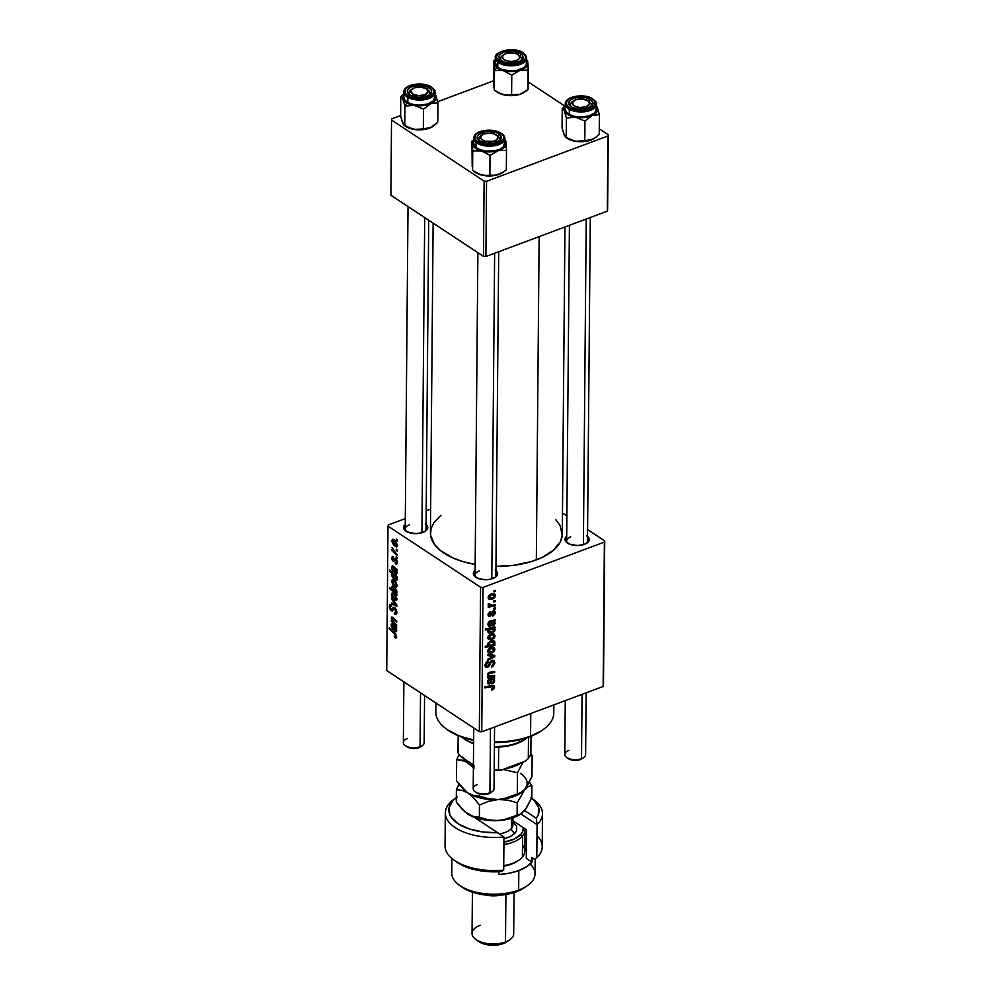 <?xml version="1.0" encoding="UTF-8"?>
<svg xmlns="http://www.w3.org/2000/svg" width="995" height="995" viewBox="0 0 995 995"><rect width="100%" height="100%" fill="white"/><g stroke="black" fill="none" stroke-linecap="round" stroke-linejoin="round"><path stroke-width="1.49" d="M409.306 524.9A10.41 5.186 0.5 0 0 406.445 531.467A10.41 5.186 -179.5 0 1 405.214 528.979A10.41 5.186 -179.5 0 1 409.306 524.9M426.071 524.539A12.139 6.057 -179.5 0 1 425.537 531.131A12.139 6.057 -179.5 0 1 422.999 532.424A12.139 6.057 -179.5 0 1 405.661 530.957A12.139 6.057 -179.5 0 1 405.251 524.353L403.597 526.678L404.729 530.148L409.53 532.748L416.395 533.606L422.999 532.424L426.134 530.671L427.75 527.263L425.288 523.955M570.757 536.79A10.41 5.186 0.5 0 0 567.909 543.357A10.41 5.186 -179.5 0 1 566.665 540.87A10.41 5.186 -179.5 0 1 570.757 536.79M587.523 536.429A12.139 6.057 -179.5 0 1 586.988 543.021A12.139 6.057 -179.5 0 1 584.451 544.315A12.139 6.057 -179.5 0 1 567.113 542.847A12.139 6.057 -179.5 0 1 566.702 536.243L565.048 538.569L566.18 542.039L570.981 544.638L577.846 545.496L584.451 544.315L588.58 541.491L588.829 537.984L586.739 535.845M479.167 571.006A10.41 5.186 0.5 0 0 476.306 577.56A10.41 5.186 -179.5 0 1 475.063 575.073A10.41 5.186 -179.5 0 1 479.167 571.006M495.92 570.632A12.139 6.057 -179.5 0 1 495.398 577.224A12.139 6.057 -179.5 0 1 492.861 578.518A12.139 6.057 -179.5 0 1 475.523 577.05A12.139 6.057 -179.5 0 1 475.112 570.458L473.458 572.772L474.578 576.254L479.391 578.854L486.244 579.712L490.833 579.14L495.995 576.777L497.612 573.369L495.149 570.06M555.571 519.452L560.085 525.509L562.237 535.111L560.521 541.479L553.357 550.384L541.28 557.847L531.007 561.678L513.233 565.371L495.958 566.354A65.931 32.847 0.5 0 0 536.342 559.886L539.153 236.611L536.342 559.886A65.931 32.847 0.5 0 0 562.287 534.079L564.961 226.972M480.573 587.237L479.316 731.636L386.732 670.543L387.988 526.144L480.573 587.237L483.01 587.423L604.4 542.076L603.144 686.475L481.742 731.822L483.01 587.423L604.4 542.076L604.724 540.87L603.467 685.269L604.724 540.87L587.585 529.551L604.724 540.87L603.144 686.475L603.467 685.269L603.144 686.475L481.742 731.822L479.316 731.636L481.742 731.822L483.01 587.423L480.573 587.237L387.988 526.144L388.324 524.937L405.301 518.594L388.324 524.937L387.988 526.144L386.732 670.543L479.316 731.636L480.573 587.237M397.241 557.548L396.184 556.603L396.184 557.722L397.229 558.643L397.241 557.548L396.184 556.603L396.184 557.722L397.229 558.643L397.241 557.548M397.303 550.16L396.259 549.215L396.246 550.334L397.291 551.255L397.303 550.16L396.259 549.215L396.246 550.334L397.291 551.255L397.303 550.16M395.45 563.804L397.291 562.386L395.761 558.78L394.07 559.799L396.097 559.041L393.585 560.396L392.416 558.581L393.398 556.665L391.756 558.083L392.677 557.735L391.756 558.083L393.261 561.391L396.42 559.426L395.351 559.837L396.557 559.638L395.811 559.911L396.619 561.889L397.254 561.653L395.276 562.573L395.363 563.73L397.241 563.033L395.823 564.003L397.179 563.344L396.918 560.347L395.239 558.568L393 560.098L392.49 558.046L393.485 557.822L392.739 556.404L391.806 557.399L392.142 559.986L393.933 561.603L395.91 559.974L396.595 562.274L395.276 562.573L395.363 563.73L397.229 563.133L395.45 563.804L396.607 564.103M397.067 577.784L397.067 576.677L389.729 570.035L389.717 571.142L392.503 573.717L391.719 575.695L393.871 579.227L396.794 580.471L396.321 577.1L397.067 577.784L397.067 576.677L389.729 570.035L389.717 571.142L392.503 573.717L391.607 574.861L394.953 580.11L397.142 579.525L396.321 577.1L397.067 577.784M396.856 612.335L396.296 609.612L394.381 607.41L393.187 607.447L391.731 609.798L390.861 609.375L390.189 606.788L390.749 605.856L391.694 606.154L391.632 605.01L389.916 604.736L389.331 607.149L390.45 610.084L392.154 611.079L394.617 608.641L395.985 611.962L395.512 613.181L394.256 612.796L394.331 613.952L396.172 614.4L396.706 613.604L394.716 607.597L393.423 607.286L391.197 609.674L390.164 607.174L391.694 606.154L391.47 604.898L390.127 604.624L389.306 606.564L391.234 610.806L392.863 610.619L394.779 608.741L395.998 611.689L395.338 613.231L394.256 612.796L394.331 613.952L396.06 614.45L396.856 612.335M396.968 599.04L394.816 594.363L391.856 593.207L391.508 595.396L393.112 598.692L395.973 600.657L396.968 599.04L393.697 593.443L392.142 593.02L391.433 594.525L394.816 600.234L396.234 600.607L396.968 599.04M396.657 624.947L393.05 621.552L391.893 618.79L392.552 618.368L396.682 622.086L396.682 620.979L391.632 617.024L392.204 620.93L391.309 620.121L391.296 621.228L396.644 626.054L391.893 618.79L392.552 618.368L396.682 622.086L396.682 620.979L392.54 617.248L391.234 617.994L392.204 620.93L391.309 620.121L391.296 621.228L396.644 626.054L396.657 624.947M395.003 637.77L396.644 636.688L394.605 632.745L389.219 627.882L389.207 628.989L390.09 628.666L389.207 628.989L394.418 633.691L395.239 633.38L394.418 633.691L395.786 636.041L396.545 635.755L394.244 636.066L394.331 637.223L396.632 636.365L394.331 637.223L395.624 638.069L396.545 637.509L395.687 633.914L389.219 627.882L389.207 628.989L395.326 634.636L395.724 636.477L394.244 636.066L394.331 637.223L396.607 637.161L395.003 637.77L396.097 638.069M395.139 631.526L396.669 630.954L395.139 631.526L396.694 630.594L395.96 627.92L396.619 628.243L396.632 627.111L392.279 623.604L391.246 624.425L391.47 627.161L392.764 629.275L391.843 625.544L392.304 624.798L393.274 625.494L393.647 629.201L394.953 631.39L396.582 631.327L395.96 627.92L396.619 628.243L396.632 627.111L393.572 624.599L392.639 624.922L395.139 631.526L396.134 631.788M396.918 594.189L395.948 593.294L396.955 592.746L396.806 590.893L394.766 587.722L391.955 586.416L392.142 589.749L389.567 587.411L389.567 588.518L396.905 595.159L395.948 593.294L397.03 592.162L393.672 586.826L392.105 586.341L391.495 587.51L392.142 589.749L389.567 587.411L389.567 588.518L396.905 595.159L396.918 594.189M396.831 604.96L391.495 597.945L391.495 599.127L395.998 604.935L391.458 602.721L391.445 603.816L396.818 606.303L396.831 604.96L391.495 597.945L391.495 599.127L395.998 604.935L391.458 602.721L391.445 603.816L396.818 606.303L396.831 604.96M397.092 585.645L395.973 582.262L392.627 579.563L391.57 581.54L393.224 585.284L396.085 587.249L397.092 585.645L393.809 580.048L392.266 579.612L391.545 581.117L394.928 586.839L396.346 587.199L397.092 585.645L395.985 586.03M395.637 573.829L397.179 573.244L395.637 573.829L397.204 572.896L396.458 570.21L397.129 570.545L397.142 569.414L392.789 565.906L391.756 566.727L391.98 569.451L393.274 571.565L392.378 567.61L393.784 567.797L394.144 571.491L395.45 573.692L397.08 573.617L396.458 570.21L397.129 570.545L397.142 569.414L394.082 566.889L393.149 567.225L395.637 573.829L396.644 574.078M397.44 545.297L395.289 540.621L392.328 539.464L391.968 541.653L393.572 544.949L396.433 546.914L397.44 545.297L394.169 539.7L392.615 539.278L391.906 540.783L395.289 546.491L396.706 546.864L397.44 545.297M397.266 554.389L393.684 550.919L392.042 547.374L393.025 550.571L391.918 549.551L391.918 550.67L397.254 555.496L392.042 547.374L393.025 550.571L391.918 549.551L391.918 550.67L397.254 555.496L397.266 554.389M397.391 540.049L396.346 539.103L396.333 540.223L397.378 541.143L397.391 540.049L396.346 539.103L396.333 540.223L397.378 541.143L397.391 540.049M426.183 510.783L430.636 509.129L426.183 510.783M562.461 512.985L566.876 515.895L562.461 512.985M495.199 607.945L493.831 608.206L493.818 609.326L495.187 609.039L495.199 607.945L493.831 608.206L493.818 609.326L495.187 609.039L495.199 607.945M495.261 600.557L493.893 600.818L493.881 601.938L495.261 601.652L495.261 600.557L493.893 600.818L493.881 601.938L495.261 601.652L495.261 600.557M492.886 616.166L495.137 613.753L495.187 611.763L494.117 610.731L492.276 611.527L490 615.196L488.893 614.475L490.174 611.452L488.085 614.002L488.296 615.917L490 616.291L493.806 611.85L494.366 613.355L492.637 615.171L492.886 616.166L495.286 612.671L494.614 610.93L491.99 611.875L494.403 612.945L492.637 615.171L492.886 616.166M495.025 628.181L495.037 627.074L485.398 628.902L485.386 630.009L489.055 629.362L488.01 632.223L491.244 633.193L494.689 631.141L495.112 629.524L494.055 628.355L495.025 628.181L493.719 627.323L495.025 628.181L495.037 627.074L485.398 628.902L485.386 630.009L489.055 629.362L487.873 631.514L488.595 632.907L492.264 632.895L495.137 629.81L494.055 628.355L495.025 628.181M487.438 666.451L485.075 664.486L486.082 665.145L487.861 662.471L486.928 661.862L488.072 662.396L487.09 661.75L488.072 662.396L487.774 661.414L484.951 665.531L485.697 667.471L487.488 667.521L484.963 665.854L487.488 667.521L489.602 665.493L488.707 664.896L489.602 665.493L490.324 663.914L489.391 663.304L490.324 663.914L491.281 662.036L490.411 661.464L492.127 661.426L491.182 660.804L493.719 662.968L491.555 667.098L494.851 662.608L493.682 660.307L490.746 661.14L487.562 666.401L486.393 666.289L486.082 664.946L487.985 661.339L486.182 662.496L484.988 664.909L485.597 667.396L487.799 667.384L491.194 662.135L492.811 661.339L493.532 664.138L491.443 666.041L491.555 667.098L492.811 666.476L494.801 663.317L493.259 661.563L494.851 662.608L493.955 660.456L492.04 660.369L487.438 666.451L484.951 665.381M494.963 649.325L493.806 647.372L490.659 647.534L488.246 649.399L487.786 651.974L490.635 653.367L494.092 651.613L494.963 649.325L491.779 647.21L494.963 649.325L494.092 647.534L490.659 647.534L487.699 651.178L488.508 652.981L492.139 652.969L494.963 649.325M494.614 675.344L489.888 676.102L488.371 674.672L489.229 673.515L494.639 672.483L494.652 671.376L489.217 672.409L487.625 673.938L488.781 676.451L487.6 676.675L487.587 677.782L494.602 676.451L494.614 675.344L488.968 675.841L488.371 674.672L489.229 673.515L494.639 672.483L494.652 671.376L489.217 672.409L487.5 674.66L488.781 676.451L487.6 676.675L487.587 677.782L494.602 676.451L494.614 675.344M492.488 689.921L494.503 687.906L493.806 685.431L484.888 686.737L484.876 687.843L493.159 686.55L493.421 687.819L491.493 689.1L491.605 690.144L492.488 689.921L491.518 689.274L492.488 689.921L494.639 686.96L494.03 685.543L484.888 686.737L484.876 687.843L491.704 686.562L493.508 687.321L491.493 689.1L491.605 690.144L492.488 689.921M494.59 678.64L494.59 677.508L488.893 679.013L487.538 681.003L487.836 683.453L489.54 684.062L488.358 681.152L490.199 679.747L490.933 683.354L493.396 683.192L494.689 680.879L493.707 679.075L494.59 678.64L493.607 677.993L494.59 678.64L494.59 677.508L489.291 678.814L487.438 681.911L488.172 683.764L489.54 684.062L489.677 682.931L488.309 681.674L490.199 679.747L491.157 683.553L492.649 683.59L494.689 680.879L493.707 679.075L494.59 678.64M494.888 644.573L493.607 644.81L494.925 643.106L494.515 641.203L491.331 640.768L488.035 643.081L488.607 645.643L485.249 646.265L485.237 647.372L494.876 645.544L494.888 644.573L493.607 644.81L495.025 642.447L494.266 641.004L490.622 641.004L487.761 644.163L488.607 645.643L485.249 646.265L485.237 647.372L494.876 645.544L494.888 644.573M494.789 655.357L487.799 654.499L487.786 655.68L493.707 656.277L487.749 659.262L487.749 660.369L494.776 656.688L494.789 655.357L487.799 654.499L487.786 655.68L493.707 656.277L487.749 659.262L487.749 660.369L494.776 656.688L494.789 655.357M495.087 635.917L493.918 633.977L490.771 634.126L488.371 635.992L487.911 638.566L490.746 639.959L494.204 638.205L495.087 635.917L491.891 633.815L495.087 635.917L494.216 634.138L490.771 634.126L487.811 637.783L488.62 639.586L492.264 639.574L495.087 635.917M495.087 620.942L495.1 619.81L489.391 621.303L488.047 623.293L488.222 625.569L490.037 626.365L488.868 623.455L490.709 622.037L491.43 625.656L493.906 625.494L495.199 623.181L494.216 621.377L495.087 620.942L494.117 620.295L495.087 620.942L495.1 619.81L489.789 621.104L487.936 624.201L488.669 626.054L490.037 626.365L490.174 625.221L488.819 623.977L490.709 622.037L491.667 625.843L493.159 625.88L495.199 623.181L494.216 621.377L495.087 620.942M495.435 595.582L494.266 593.642L491.132 593.791L488.719 595.657L488.259 598.231L491.095 599.624L494.565 597.871L495.435 595.582L492.239 593.48L495.435 595.582L494.565 593.791L491.132 593.791L488.172 597.448L488.98 599.251L492.612 599.239L495.435 595.582M495.224 604.773L490.535 605.433L489.378 604.923L489.465 603.841L488.371 603.816L488.284 605.196L489.664 605.843L488.222 606.104L488.209 607.211L495.224 605.88L495.224 604.773L492.425 605.271L488.371 603.816L488.11 604.661L489.664 605.843L488.222 606.104L488.209 607.211L495.224 605.88L495.224 604.773M495.361 590.445L493.98 590.707L493.968 591.826L495.348 591.54L495.361 590.445L493.98 590.707L493.968 591.826L495.348 591.54L495.361 590.445M484.117 181.127L483.458 256.337L390.873 195.231L391.532 120.022L484.117 181.127L486.555 181.301L607.945 135.967L607.286 211.164L485.896 256.511L486.555 181.301L607.945 135.967L608.268 134.748L607.609 209.957L608.268 134.748L599.264 128.815L608.268 134.748L607.286 211.164L607.609 209.957L607.286 211.164L485.896 256.511L483.458 256.337L485.896 256.511L486.555 181.301L484.117 181.127L391.532 120.022L391.856 118.815L400.624 115.544L391.856 118.815L391.532 120.022L390.873 195.231L483.458 256.337L484.117 181.127M437.7 101.689L493.532 80.844L437.7 101.689M528.134 81.876L564.787 106.055L528.134 81.876M433.136 223.116L430.437 532.934A65.931 32.847 0.5 0 0 475.162 564.476L463.235 561.69L452.75 557.859L440.275 550.409L434.591 544.588L430.561 535.123L431.022 528.693L433.994 522.45L440.996 515.31M587.485 541.044A10.41 5.186 -179.5 0 1 586.192 543.506M498.706 251.723L495.883 575.259A10.41 5.186 -179.5 0 1 494.602 577.722M428.721 220.206L426.022 529.153A10.41 5.186 -179.5 0 1 424.741 531.616M491.542 685.48L493.508 687.321M490.398 685.692L491.704 686.562L490.398 685.692M492.202 685.356L494.639 686.96L492.202 685.356M492.475 678.254L493.707 679.075L492.475 678.254M493.682 680.219L494.689 680.879L493.682 680.219M490.485 682.16L492.649 683.59L490.485 682.16M488.993 678.951L490.199 679.747L488.993 678.951M488.483 679.324L489.366 679.896L488.483 679.324M487.513 681.152L488.309 681.674L487.513 681.152M489.677 682.931L488.309 681.674M487.513 682.732L489.54 684.062L487.513 682.732M492.662 682.495L490.348 680.232L491.319 680.866L491.082 679.597L492.873 679.535L493.818 680.866L492.662 682.495L489.689 678.677L493.246 679.697L493.818 680.866L492.662 682.495L490.435 681.563M493.309 675.593L494.602 676.451L493.309 675.593M488.159 676.04L488.781 676.451L488.159 676.04M493.321 671.613L494.639 672.483L493.321 671.613M489.005 672.496L490.199 673.279L489.005 672.496M488.334 672.918L489.229 673.515L488.334 672.918M487.562 674.137L488.371 674.672L487.562 674.137M493.719 644.785L494.876 645.544L493.719 644.785M492.251 640.606L495.025 642.447L492.251 640.606M492.027 645.009L490.684 645.27L487.824 643.653L488.632 644.2L490.622 642.086L489.652 641.452L494.142 642.857L491.853 645.071L489.229 645.108L488.756 643.641L490.622 642.086L493.246 641.825L494.105 643.218L492.027 645.009M490.983 652.21L492.139 652.969L490.983 652.21M492.052 651.924L487.811 650.394L488.582 650.904L490.647 648.628L489.689 647.994L494.092 649.648L492.052 651.924L489.627 652.185L488.582 651.053L489.615 649.163L491.741 648.354L493.968 649.101L493.669 650.792L492.052 651.924M487.699 651.053L489.105 651.974L488.582 650.904M491.505 647.272L494.092 649.648M492.289 655.046L494.776 656.688L492.289 655.046M491.741 654.984L493.707 656.277L491.741 654.984M489.888 654.76L491.99 656.14L489.888 654.76M492.127 661.426L493.147 661.476L491.692 660.518M491.095 638.802L492.264 639.574L491.095 638.802M492.164 638.516L487.923 636.987L488.694 637.496L490.759 635.22L489.801 634.599L494.204 636.24L492.164 638.516L489.739 638.79L488.694 637.496L489.739 635.755L491.853 634.959L494.092 635.705L493.781 637.397L492.164 638.516M487.824 637.646L489.229 638.579L488.694 637.496M491.617 633.865L494.204 636.24M492.761 627.509L494.055 628.355L492.761 627.509M491.891 627.671L495.137 629.81L491.891 627.671M491.07 632.111L492.264 632.895L491.07 632.111M487.687 628.467L489.055 629.362L487.687 628.467M492.065 631.875L488.047 630.656L488.744 631.128L490.572 629.138L489.142 628.193L490.572 629.138L493.408 628.828L491.704 627.708L494.266 629.773L492.351 631.775L490.062 632.173L488.744 631.128L489.403 629.847L493.408 628.828L494.142 630.308L492.065 631.875M492.973 620.557L494.216 621.377L492.973 620.557M494.179 622.509L495.199 623.181L494.179 622.509M490.983 624.45L493.159 625.88L490.983 624.45M489.503 621.241L490.709 622.037L489.503 621.241M488.993 621.614L489.876 622.198L488.993 621.614M488.01 623.442L488.819 623.977L488.01 623.442M490.174 625.221L488.819 623.964M488.023 625.022L490.037 626.365L488.023 625.022M493.159 624.785L490.846 622.522L491.816 623.168L491.58 621.9L493.383 621.838L494.304 623.405L493.159 624.785L490.187 620.979L493.744 621.999L494.316 623.156L493.159 624.785L490.945 623.853M493.346 611.913L494.403 612.945M492.052 613.666L492.724 612.36L491.99 611.875L490.423 614.935L488.893 614.475L490.174 611.452L488.023 614.748L488.632 616.241L490 616.291L492.052 613.666L491.319 613.181L492.052 613.666M488.023 614.997L490 616.291L488.023 614.997M489.378 611.9L490.286 612.51L489.378 611.9M488.097 613.94L488.893 614.475L488.097 613.94M489.851 615.258L488.893 614.475M492.848 611.054L495.286 612.671L492.848 611.054M491.455 598.468L492.612 599.239L491.455 598.468M492.513 598.182L488.271 596.652L489.042 597.162L491.107 594.886L490.162 594.251L494.552 595.905L492.513 598.182L490.087 598.443L489.042 597.162L490.087 595.42L492.214 594.612L494.44 595.371L494.254 596.876L492.513 598.182M488.172 597.311L489.577 598.231L489.042 597.162M491.965 593.53L494.552 595.905M493.968 600.806L495.261 601.652L493.968 600.806M493.893 605.01L495.224 605.88L493.893 605.01M488.122 604.823L489.664 605.843L488.122 604.823M488.11 604.661L489.664 605.843M488.334 603.89L489.229 604.475L488.334 603.89M488.197 604.214L489.229 604.475M493.906 608.194L495.187 609.039L493.906 608.194M494.055 590.682L495.348 591.54L494.055 590.682M487.761 644.151L489.105 645.034L488.632 644.2M491.704 640.693L494.142 642.857M493.408 628.828L494.266 629.773M487.923 631.091L489.179 631.924L488.744 631.128M395.786 636.041L394.891 636.589M394.095 627.236L393.46 627.484L393.945 626.129L396.582 629.611L395.139 630.432L393.945 626.129L394.804 625.805L393.945 626.129L396.035 629.81L394.853 630.183L394.107 627.248M394.157 625.171L393.274 625.494L394.157 625.171M392.59 623.765L391.159 625.246L392.042 624.922L391.159 625.246L392.764 629.275L391.831 625.793L393.572 624.586L391.819 623.604M391.831 625.793L392.639 624.922M392.167 620.905L391.296 621.228L392.167 620.905M392.776 617.422L391.234 617.994L392.776 617.422M392.54 617.248L391.234 617.994M394.157 618.666L393.286 618.99L394.157 618.666M393.473 618.032L392.552 618.368L393.473 618.032M391.893 618.79L392.552 618.368M390.426 588.194L389.567 588.518L390.426 588.194M393.535 586.739L391.495 587.51L393.535 586.739M395.948 593.294L397.03 592.162L395.985 592.547M394.741 592.112L392.167 588.306L394.629 587.585L393.684 587.933L396.358 591.814L394.48 591.913L392.167 588.505L393.684 587.933L395.674 589.973L396.358 591.814L394.741 592.112M392.167 588.306L393.684 587.933M396.955 599.438L394.816 600.234L396.955 599.438M393.908 593.592L391.433 594.525L393.908 593.592M394.741 599.089L392.105 595.01L394.629 594.189L393.684 594.537L396.918 598.356L394.741 599.089L392.403 596.328L392.105 595.01L393.684 594.537L396.209 597.945L394.741 599.089L396.968 599.015M392.751 603.331L391.445 603.816L392.751 603.331M396.619 604.699L395.998 604.935L396.619 604.699M395.376 603.045L394.692 603.293L395.376 603.045M392.192 598.866L391.495 599.127L392.192 598.866M396.818 613.019L394.331 613.952L396.818 613.019M396.806 611.39L395.998 611.689L396.806 611.39M395.6 608.43L394.779 608.741L395.6 608.43M395.363 608.144L394.132 608.604L395.363 608.144M391.234 610.806L392.863 610.619M390.376 606.166L389.306 606.564L390.376 606.166M391.657 605.507L390.712 605.868L391.532 606.03M391.856 609.699L393.771 608.99L391.197 609.674M394.667 607.559L392.639 608.318L394.667 607.559M397.067 586.043L394.928 586.839L397.067 586.043M394.032 580.197L391.545 581.117L394.032 580.197M394.866 585.682L392.217 581.602L394.741 580.781L393.796 581.13L397.042 584.96L394.866 585.682L392.515 582.933L392.217 581.602L393.796 581.13L396.333 584.538L394.866 585.682L395.886 586.055L396.42 585.184M397.067 576.826L396.321 577.1L397.067 576.826M396.57 580.607L397.142 579.525M397.129 579.289L394.953 580.11L397.129 579.289M394.045 573.941L391.607 574.861L394.045 573.941M392.503 573.717L391.607 574.861M390.587 570.819L389.717 571.142L390.587 570.819M394.791 578.903L392.279 575.234L394.629 574.476L393.672 574.836L395.823 577.013L396.968 576.59L395.823 577.013L396.98 578.53L395.015 579.053L392.279 575.234L393.672 574.836L395.587 576.665L396.483 578.729L394.791 578.903M396.172 579.351L397.092 579.003L396.159 579.351L396.483 578.729M394.605 569.538L393.958 569.774L394.605 569.538M394.667 567.461L393.784 567.797L394.667 567.461M393.087 566.055L391.669 567.548L392.54 567.225L391.669 567.548L393.274 571.565L392.341 568.083L394.07 566.876L392.328 565.894M392.341 568.083L393.149 567.225M394.455 568.419L397.08 571.901L395.649 572.734L394.455 568.419L395.313 568.095L394.455 568.419L396.42 571.279L395.649 572.734L395.102 572.137L394.455 568.419M396.619 561.889L395.276 562.573M393.261 561.391L394.082 561.566M393.398 556.665L392.391 556.441M392.416 558.581L393.485 557.822M395.761 558.78L394.791 558.692M397.415 545.695L395.289 546.491L397.415 545.695M394.381 539.85L391.906 540.783L394.381 539.85M395.214 545.347L392.577 541.268L395.09 540.447L394.157 540.795L396.769 544.85L397.391 544.613L395.214 545.347L392.751 542.263L392.577 541.268L394.157 540.795L396.682 544.203L395.214 545.347L396.234 545.72L396.769 544.85M392.577 541.268L393.124 540.422L394.157 540.795M397.129 550.011L396.246 550.334L397.129 550.011M392.776 550.347L391.918 550.67L392.776 550.347M397.067 557.387L396.184 557.722L397.067 557.387M397.216 539.887L396.333 540.223L397.216 539.887M396.035 629.81L395.139 630.432M396.358 591.814L394.94 592.236M392.105 595.01L392.652 594.164L393.684 594.537M396.308 598.592L395.91 599.413M392.217 581.602L392.776 580.757L393.796 581.13M392.279 575.234L393.672 574.836M396.532 572.1L395.649 572.734M541.504 730.803L530.571 736.101A58.991 29.39 -179.5 0 1 494.428 741.884A58.991 29.39 0.5 0 0 530.571 736.101L530.77 713.514L530.571 736.101L529.502 736.909A57.25 28.532 0.5 0 0 541.491 730.803L542.922 729.808A58.991 29.39 -179.5 0 1 530.571 736.101A58.991 29.39 0.5 0 0 553.78 713.017L553.854 704.883M435.885 702.98L435.81 711.985A58.991 29.39 0.5 0 0 473.632 739.795A58.991 29.39 -179.5 0 1 446.382 728.974L447.787 729.994A57.25 28.532 0.5 0 0 473.62 740.379L461.294 736.922L447.75 729.957M529.502 736.909L514.788 740.865L494.428 742.531A57.25 28.532 0.5 0 0 529.502 736.909M595.706 137.347L599.226 134.151L599.388 114.612L599.226 134.151L595.706 137.347L590.097 140.307L577.921 141.551L571.503 140.357L566.752 138.044A16.89 8.42 0.5 0 0 568.133 138.914L564.675 136.091L562.076 127.982L562.25 108.455L564.339 110.942L566.391 117.97L575.695 117.248L584.96 121.054L592.199 115.569L599.388 114.612L596.279 105.769L597.672 108.679L597.46 110.868L595.047 113.915L592.199 115.569L584.426 117.51L573.642 116.838L568.344 114.848L564.949 112.012L563.966 108.753L565.558 105.582M594.836 137.982L588.368 140.867L577.635 141.601L573.083 140.755L566.217 137.509L563.804 133.927M588.617 101.341A10.41 5.186 -179.5 0 1 591.291 104.848A10.41 5.186 -179.5 0 1 589.998 107.311A10.41 5.186 0.5 0 0 588.617 101.341A10.41 5.186 -179.5 0 1 591.291 104.848A10.41 5.186 -179.5 0 1 589.998 107.311A10.41 5.186 0.5 0 0 589.426 101.851L588.008 100.831A8.669 4.328 -179.5 0 1 586.154 106.726L587 108.517L586.154 106.726L589.488 103.89L587.784 100.669L582.05 98.978L575.632 99.774A8.669 4.328 -179.5 0 1 588.008 100.831M589.886 99.239A12.139 6.057 -179.5 0 1 590.806 106.813A12.139 6.057 -179.5 0 1 571.901 107.261L568.879 104.065L569.103 101.714L571.13 99.587L574.637 98.02L579.09 97.249L586.067 97.808L591.304 100.197L592.908 102.435L591.876 105.905L584.998 108.977L577.958 109.102L571.901 107.261A12.139 6.057 -179.5 0 1 570.919 106.639A12.139 6.057 -179.5 0 1 573.319 98.468A12.139 6.057 -179.5 0 1 589.886 99.239L588.617 101.266L589.886 99.239M565.434 102.945A15.609 7.786 0.5 0 0 569.327 109.313A1.045 0.659 -61 0 1 570.11 108.069A14.577 7.263 -179.5 0 1 571.093 97.808A14.577 7.263 -179.5 0 1 591.677 98.443A1.045 0.659 -61 0 1 592.174 98.43A1.045 0.659 119 0 0 591.677 98.443L584.413 96.229L575.968 96.378L569.177 98.853L566.752 101.403L566.478 104.226L568.406 106.913L572.224 109.027L577.374 110.271L585.819 110.122L590.694 108.691L595.035 105.097L594.612 100.881L591.677 98.443A14.577 7.263 -179.5 0 1 590.694 108.691A14.577 7.263 -179.5 0 1 570.11 108.069A1.045 0.659 119 0 0 569.327 109.313A15.609 7.786 -179.5 0 1 565.272 104.015C564.886 96.353 583.543 93.244 592.174 98.43C599.5 104.599 594.973 102.037 596.502 104.288A15.609 7.786 -179.5 0 1 586.478 111.452A15.609 7.786 -179.5 0 1 569.327 109.313L569.289 114.425L569.327 109.313A15.609 7.786 0.5 0 0 585.47 111.627A15.609 7.786 0.5 0 0 596.341 105.358M565.272 104.015L565.222 109.127A15.609 7.786 0.5 0 0 569.289 114.425L574.177 116.266L580.097 117.037L588.891 115.992L594.96 112.684L596.279 108.219M566.217 137.509L568.133 138.914A16.89 8.42 0.5 0 0 575.483 141.315A16.89 8.42 0.5 0 0 591.988 139.636L584.786 140.594L584.96 121.054L584.786 140.594L575.483 141.315L566.217 137.509L566.391 117.97L566.217 137.509L565.197 136.837M565.26 105.93A16.89 8.42 -179.5 0 0 564.339 110.942L566.391 117.97L575.695 117.248A16.89 8.42 -179.5 0 1 564.339 110.942L562.25 108.455L565.757 105.259L562.25 108.455L562.076 127.982L564.737 136.079M595.856 105.507L597.348 107.584A16.89 8.42 -179.5 0 1 592.199 115.569A16.89 8.42 -179.5 0 1 575.695 117.248L584.96 121.054L592.199 115.569L599.388 114.612L597.348 107.584A16.89 8.42 -179.5 0 0 596.478 106.204M565.247 108.791L566.143 111.801L569.289 114.425A15.609 7.786 0.5 0 0 586.441 116.564A15.609 7.786 0.5 0 0 596.453 109.4L596.502 104.288M573.817 100.706A8.669 4.328 -179.5 0 1 575.632 99.774L572.299 102.622L573.991 105.831L579.737 107.522L586.154 106.726A8.669 4.328 -179.5 0 1 574.861 106.316A8.669 4.328 -179.5 0 1 573.817 100.706L572.386 101.701A10.41 5.186 0.5 0 0 571.715 107.149A10.41 5.186 -179.5 0 1 570.471 104.662A10.41 5.186 -179.5 0 1 573.195 101.204A10.41 5.186 0.5 0 0 571.715 107.149A10.41 5.186 -179.5 0 1 570.471 104.662A10.41 5.186 -179.5 0 1 573.195 101.204M593.866 138.628L591.988 139.636A16.89 8.42 0.5 0 0 594.413 138.293A16.89 8.42 0.5 0 0 594.55 138.193M504.005 171.538L498.085 174.71A16.89 8.42 0.5 0 0 502.811 172.508L506.331 169.896L506.505 150.357L506.331 169.896L502.326 172.769L495.933 175.207L483.483 175.394L478.981 174.187L472.588 170.381L471.941 141.128L472.215 166.687M473.657 139.797L471.941 141.128L472.588 170.381L472.762 150.842L481.418 150.892L490.037 155.456L489.876 174.996L490.037 155.456L498.296 150.643L506.505 150.357L505.908 141.377L504.888 140.071M497.027 135.544A10.41 5.186 -179.5 0 1 499.689 139.064A10.41 5.186 -179.5 0 1 498.408 141.526A10.41 5.186 0.5 0 0 498.072 136.24L499.552 134.288A12.139 6.057 -179.5 0 1 499.204 141.029A12.139 6.057 -179.5 0 1 479.329 140.855A12.139 6.057 -179.5 0 1 479.043 140.643L477.152 137.235L478.185 134.947L484.913 131.788L489.577 131.415L496.281 132.559L499.552 134.288L501.256 136.502L500.398 139.984L493.682 143.131L486.642 143.355L479.043 140.643A12.139 6.057 -179.5 0 1 482.786 132.31A12.139 6.057 -179.5 0 1 499.552 134.288L498.072 136.24A10.41 5.186 -179.5 0 1 499.689 139.064A10.41 5.186 -179.5 0 1 498.408 141.526A10.41 5.186 0.5 0 0 497.823 136.066L496.418 135.046A8.669 4.328 -179.5 0 1 494.552 140.929A8.669 4.328 -179.5 0 1 483.271 140.531A8.669 4.328 -179.5 0 1 482.214 134.922A8.669 4.328 -179.5 0 1 484.03 133.989L488.756 133.143L493.657 133.753L497.09 135.619L497.898 138.094L495.796 140.37L493.11 141.365L484.938 141.166L481.505 139.312L480.635 137.671L481.791 135.245L484.03 133.989A8.669 4.328 -179.5 0 1 496.418 135.046M473.844 137.136A15.609 7.786 0.5 0 0 476.107 142.447A1.045 0.759 -51.6 0 1 476.991 141.278A14.577 7.263 -179.5 0 1 481.493 131.278A14.577 7.263 -179.5 0 1 501.604 133.653A1.045 0.759 -51.6 0 1 502.475 134.288A15.609 7.786 -179.5 0 1 504.9 138.504A15.609 7.786 -179.5 0 1 493.607 145.867A15.609 7.786 -179.5 0 1 476.107 142.447A15.609 7.786 -179.5 0 1 473.67 138.23C474.155 134.387 477.5 131.825 483.694 130.556L494.901 130.631L502.239 133.74A1.045 0.759 128.4 0 0 501.604 133.653L495.187 130.855L484.043 130.656L477.376 133.206L475.075 135.78L474.938 138.616L476.991 141.278L480.921 143.355L488.955 144.723L494.552 144.275L499.353 142.782L503.52 139.138L503.657 136.303L501.604 133.653A14.577 7.263 -179.5 0 1 497.102 143.641A14.577 7.263 -179.5 0 1 476.991 141.278A1.045 0.759 128.4 0 0 476.107 142.447L476.058 147.558L476.107 142.447A15.609 7.786 0.5 0 0 492.537 145.991A15.609 7.786 0.5 0 0 504.739 139.598M473.67 138.23L473.632 143.342A15.609 7.786 0.5 0 0 476.058 147.558L480.262 149.785L485.834 151.053L494.876 150.767L500.025 149.175L503.52 146.725L504.627 142.248M503.93 171.725L495.933 175.207L485.684 175.506L479.329 174.374L474.777 171.961A16.89 8.42 0.5 0 0 475.175 172.259A16.89 8.42 0.5 0 0 481.207 174.958A16.89 8.42 0.5 0 0 498.085 174.71L489.739 175.953L481.207 174.958L472.588 170.381L472.401 168.889M474.777 171.961L473.719 170.991M504.564 140.034L506.069 144.337L503.06 148.404L496.356 151.165L487.749 151.849L479.54 150.307L473.931 146.924L472.426 142.621L474.279 139.487M473.632 143.193L476.058 147.558A15.609 7.786 0.5 0 0 493.57 150.979A15.609 7.786 0.5 0 0 504.863 143.616L504.9 138.504L502.239 133.74A1.045 0.759 128.4 0 1 502.475 134.288M482.214 134.922L480.796 135.917A10.41 5.186 0.5 0 0 480.112 141.365A10.41 5.186 -179.5 0 1 478.869 138.877A10.41 5.186 -179.5 0 1 481.605 135.419A10.41 5.186 0.5 0 0 480.112 141.365A10.41 5.186 -179.5 0 1 478.869 138.877A10.41 5.186 -179.5 0 1 481.605 135.419M472.575 146.85L472.762 150.842L481.418 150.892A16.89 8.42 -179.5 0 1 472.376 143.728L472.575 146.85M485.858 152.708L490.037 155.456L498.296 150.643A16.89 8.42 -179.5 0 1 481.418 150.892L485.858 152.708M504.888 140.407A16.89 8.42 -179.5 0 1 506.119 143.243A16.89 8.42 -179.5 0 1 498.296 150.643L506.505 150.357L505.684 140.643M472.152 141.85L472.376 143.728A16.89 8.42 -179.5 0 1 473.657 140.133M475.175 172.259L472.588 170.381M500.883 70.135L503.159 70.57A16.89 8.42 -179.5 0 1 496.716 67.585L494.49 70.533L503.159 70.57L511.778 75.147L511.604 94.674L505.224 95.072L498.52 92.821L494.328 90.06L494.49 70.533L500.883 70.135M503.346 55.098A10.41 5.186 0.5 0 0 501.853 61.056A10.41 5.186 -179.5 0 1 500.609 58.556A10.41 5.186 -179.5 0 1 503.346 55.098A10.41 5.186 -179.5 0 0 500.609 58.556A10.41 5.186 -179.5 0 0 501.853 61.056A10.41 5.186 0.5 0 1 502.525 55.596L503.955 54.601A8.669 4.328 -179.5 0 1 505.771 53.68A8.669 4.328 -179.5 0 1 518.159 54.725A8.669 4.328 -179.5 0 1 516.293 60.62L517.139 62.424L516.293 60.62L511.579 61.466L506.679 60.857L503.246 59.003L502.438 56.516L504.527 54.24L507.214 53.245L515.398 53.444L517.935 54.576L519.688 56.939L519.241 58.605L516.293 60.62A8.669 4.328 -179.5 0 1 505.012 60.222A8.669 4.328 -179.5 0 1 503.955 54.601M521.28 53.979L519.813 55.931A10.41 5.186 -179.5 0 1 521.43 58.742A10.41 5.186 -179.5 0 1 520.149 61.205A10.41 5.186 0.5 0 0 519.813 55.931L521.28 53.979L522.997 56.18L522.885 58.543L520.97 60.695L515.41 62.822L506.119 62.648L500.783 60.322A12.139 6.057 -179.5 0 1 504.527 52.001A12.139 6.057 -179.5 0 1 521.28 53.979A12.139 6.057 -179.5 0 1 520.945 60.707A12.139 6.057 -179.5 0 1 501.07 60.533A12.139 6.057 -179.5 0 1 500.783 60.322L499.067 58.108L499.179 55.745L501.094 53.606L504.527 52.001L513.681 51.255L521.28 53.979M524.203 53.966A15.609 7.786 -179.5 0 1 526.641 58.183A15.609 7.786 -179.5 0 1 515.348 65.558A15.609 7.786 -179.5 0 1 497.836 62.138A1.045 0.759 -51.6 0 1 498.731 60.956A14.577 7.263 -179.5 0 1 503.221 50.969A14.577 7.263 -179.5 0 1 523.333 53.332L516.927 50.546L505.771 50.347L499.104 52.897L496.816 55.471L496.679 58.307L500.485 62.088L505.137 63.755L516.293 63.954L521.094 62.474L525.26 58.829L525.385 55.994L523.333 53.332A1.045 0.759 -51.6 0 1 524.203 53.966A1.045 0.759 128.4 0 0 523.333 53.332A14.577 7.263 -179.5 0 1 518.843 63.332A14.577 7.263 -179.5 0 1 498.731 60.956A1.045 0.759 128.4 0 0 497.836 62.138A15.609 7.786 0.5 0 0 514.278 65.682A15.609 7.786 0.5 0 0 526.467 59.29M495.373 62.884L497.798 67.25A15.609 7.786 0.5 0 0 515.298 70.67A15.609 7.786 0.5 0 0 526.591 63.307L526.641 58.183L523.979 53.419C515.845 45.87 493.01 51.479 495.41 57.909A15.609 7.786 -179.5 0 0 497.836 62.138L497.798 67.25L502.002 69.476L510.609 70.944L516.616 70.458L523.756 67.722L526.218 64.961L526.367 61.926M495.398 59.476L493.682 60.819L494.49 70.533L493.893 87.473L493.682 60.819L493.955 86.378M525.733 91.229L519.825 94.401A16.89 8.42 0.5 0 0 524.552 92.187L528.071 89.575L519.825 94.401L511.604 94.674L511.778 75.147L520.024 70.334L528.245 70.048L528.071 89.575L528.059 66.068L527.636 61.056L526.629 59.737M525.671 91.403L519.825 94.401L515.584 95.072L505.224 95.072L500.709 93.878L494.328 90.06L496.903 91.95A16.89 8.42 0.5 0 0 502.948 94.637A16.89 8.42 0.5 0 0 519.825 94.401L513.669 95.545L504.962 95.097L499.341 93.356L495.448 90.669M494.129 88.567L494.328 90.06M526.293 59.725L527.798 64.028L524.8 68.095L518.096 70.844L509.477 71.54L501.269 69.986L496.716 67.585L494.105 63.406L496.02 59.165M495.41 57.909L495.361 63.033A15.609 7.786 0.5 0 0 497.798 67.25L497.836 62.138A15.609 7.786 0.5 0 1 495.572 56.814M526.616 60.098A16.89 8.42 -179.5 0 1 527.847 62.921L527.425 60.334M493.893 61.541L494.105 63.406A16.89 8.42 -179.5 0 1 495.398 59.824M494.316 66.528L494.49 70.533L496.716 67.585A16.89 8.42 -179.5 0 1 494.105 63.406L494.316 66.528M520.024 70.334A16.89 8.42 -179.5 0 1 503.159 70.57L511.778 75.147L520.024 70.334L528.245 70.048L527.847 62.921A16.89 8.42 -179.5 0 1 520.024 70.334M411.793 105.122L414.243 105.358A16.89 8.42 -179.5 0 1 406.893 102.958L404.928 106.079L414.243 105.358L423.509 109.164L423.335 128.703L416.47 129.661L409.268 128.007L404.766 125.619L404.928 106.079L411.793 105.122M411.743 89.314A10.41 5.186 0.5 0 0 410.263 95.259A10.41 5.186 -179.5 0 1 409.02 92.771A10.41 5.186 -179.5 0 1 411.743 89.314A10.41 5.186 -179.5 0 0 409.02 92.771A10.41 5.186 -179.5 0 0 410.263 95.259A10.41 5.186 0.5 0 1 410.935 89.811L412.365 88.816A8.669 4.328 -179.5 0 1 414.181 87.883L410.835 90.732L412.539 93.94L418.286 95.632L424.703 94.836A8.669 4.328 -179.5 0 1 413.41 94.425A8.669 4.328 -179.5 0 1 412.365 88.816M428.422 87.349L427.166 89.376L428.422 87.349L430.86 89.388L431.569 91.727L430.425 94.015L427.601 95.893L418.858 97.398L410.45 95.371A12.139 6.057 -179.5 0 1 409.467 94.749A12.139 6.057 -179.5 0 1 411.868 86.577A12.139 6.057 -179.5 0 1 428.422 87.349A12.139 6.057 -179.5 0 1 429.342 94.923A12.139 6.057 -179.5 0 1 410.45 95.371L408.012 93.331L407.303 90.993L408.447 88.704L411.271 86.826L420.014 85.321L428.422 87.349M403.783 96.901L404.691 99.91L407.826 102.535L407.875 97.423L407.826 102.535A15.609 7.786 0.5 0 0 424.977 104.674A15.609 7.786 0.5 0 0 435.002 97.51L435.039 92.398A15.609 7.786 -179.5 0 1 425.027 99.562A15.609 7.786 -179.5 0 1 407.875 97.423A1.045 0.659 -61 0 1 408.646 96.179A14.577 7.263 -179.5 0 1 409.642 85.918A14.577 7.263 -179.5 0 1 430.226 86.553L422.962 84.339L414.505 84.488L407.726 86.963L405.301 89.513L405.027 92.336L406.943 95.022L410.773 97.137L415.91 98.381L424.367 98.231L429.243 96.801L433.584 93.207L433.148 88.99L430.226 86.553A1.045 0.659 -61 0 1 430.723 86.54A1.045 0.659 119 0 0 430.226 86.553A14.577 7.263 -179.5 0 1 429.243 96.801A14.577 7.263 -179.5 0 1 408.646 96.179A1.045 0.659 119 0 0 407.875 97.423A15.609 7.786 0.5 0 0 424.007 99.736A15.609 7.786 0.5 0 0 434.89 93.468M403.286 124.188L400.624 116.092L400.786 96.565L402.888 99.052L404.928 106.079L404.766 125.619L402.341 122.037M434.243 125.457L437.763 122.261L437.937 102.721L437.763 122.261L430.536 127.746L423.335 128.703L423.509 109.164L430.748 103.679L425.089 105.333L418.584 105.781L408.472 103.729L404.368 101.129L400.786 96.565L404.306 93.368L400.786 96.565L400.624 116.092L402.676 123.119L404.766 125.619L403.746 124.947M437.937 102.721L434.815 93.878L436.208 96.789L436.009 98.978L434.666 101.067L430.748 103.679L437.937 102.721L435.885 95.694A16.89 8.42 -179.5 0 1 430.748 103.679A16.89 8.42 -179.5 0 1 414.243 105.358L423.509 109.164L430.748 103.679L437.937 102.721M433.385 126.091L426.905 128.977L418.373 129.847L410.039 128.467L404.169 125.196M403.796 94.04A16.89 8.42 -179.5 0 0 402.888 99.052L404.928 106.079L406.893 102.958A16.89 8.42 -179.5 0 1 402.888 99.052L402.764 95.769L404.107 93.692M434.392 93.617L435.885 95.694A16.89 8.42 -179.5 0 0 435.026 94.301M403.97 91.055A15.609 7.786 0.5 0 0 407.875 97.423A15.609 7.786 -179.5 0 1 403.821 92.125L403.771 97.236A15.609 7.786 0.5 0 0 407.826 102.535L412.726 104.375L418.634 105.147L427.427 104.102L433.509 100.781L434.827 96.328M427.166 89.45A10.41 5.186 -179.5 0 1 429.828 92.958A10.41 5.186 -179.5 0 1 428.546 95.42A10.41 5.186 0.5 0 0 427.166 89.45A10.41 5.186 -179.5 0 1 429.828 92.958A10.41 5.186 -179.5 0 1 428.546 95.42A10.41 5.186 0.5 0 0 427.962 89.96L426.556 88.941A8.669 4.328 -179.5 0 1 424.703 94.836L428.037 91.988L426.333 88.779L420.599 87.087L414.181 87.883A8.669 4.328 -179.5 0 1 426.556 88.941M404.169 125.333L405.313 126.154A16.89 8.42 0.5 0 0 414.032 129.425L404.766 125.619M426.818 128.765L414.032 129.425A16.89 8.42 0.5 0 0 430.536 127.746L426.818 128.765M432.415 126.738L430.536 127.746A16.89 8.42 0.5 0 0 432.949 126.402A16.89 8.42 0.5 0 0 433.099 126.303M565.272 700.617L564.799 754.446A10.41 5.186 0.5 0 0 570.57 759.16A10.41 5.186 0.5 0 0 581.515 758.712L582.087 694.336L581.515 758.712L580.458 759.521A8.669 4.328 0.5 0 0 582.274 758.588L583.704 757.593A10.41 5.186 -179.5 0 1 581.515 758.712A10.41 5.186 0.5 0 0 585.62 754.633L586.154 692.818M586.229 219.037L583.393 544.663L586.229 219.037M567.399 757.891L574.04 760.329L579.015 759.956L582.697 758.265M566.665 757.444L568.07 758.464A8.669 4.328 0.5 0 0 580.458 759.521L581.515 758.712A10.41 5.186 -179.5 0 1 566.665 757.444A10.41 5.186 -179.5 0 1 568.891 750.379M518.756 55.235A10.41 5.186 -179.5 0 1 521.43 58.742A10.41 5.186 -179.5 0 1 520.149 61.205A10.41 5.186 0.5 0 0 519.564 55.745L518.159 54.725M475.063 791.659L476.481 792.679A8.669 4.328 0.5 0 0 488.856 793.736L489.926 792.915A10.41 5.186 -179.5 0 1 475.063 791.659A10.41 5.186 -179.5 0 1 477.301 784.595M495.41 142.733L494.552 140.929L495.41 142.733M473.732 727.954L473.21 788.662A10.41 5.186 0.5 0 0 478.981 793.363A10.41 5.186 0.5 0 0 489.926 792.915L490.485 728.551L489.926 792.915A10.41 5.186 0.5 0 0 494.017 788.848L494.565 727.034M491.791 578.879L494.639 253.24L491.791 578.879M491.095 792.48L484.142 794.582L479.242 793.973L475.809 792.107M492.102 791.809A10.41 5.186 -179.5 0 1 489.926 792.915L488.856 793.736A8.669 4.328 0.5 0 0 490.672 792.804L492.102 791.809M425.549 96.627L424.703 94.836L425.549 96.627M405.214 745.553L406.619 746.573A8.669 4.328 0.5 0 0 418.994 747.631L420.064 746.822A10.41 5.186 -179.5 0 1 405.214 745.553A10.41 5.186 -179.5 0 1 407.44 738.489M403.87 681.849L403.348 742.556A10.41 5.186 0.5 0 0 409.119 747.27A10.41 5.186 0.5 0 0 420.064 746.822L420.537 692.843L420.064 746.822A10.41 5.186 0.5 0 0 424.168 742.743L424.579 695.517M421.93 532.773L424.691 217.544L421.93 532.773M405.948 746.001L409.38 747.867L414.281 748.476L421.246 746.374M422.241 745.703A10.41 5.186 -179.5 0 1 420.064 746.822L418.994 747.631A8.669 4.328 0.5 0 0 420.823 746.698L422.241 745.703M462.028 737.183A38.171 19.017 0.5 0 0 464.317 738.875A38.171 19.017 -179.5 0 1 463.334 738.203L464.752 739.223A36.429 18.159 0.5 0 0 465.685 739.87L464.329 737.954L464.317 738.875A38.171 19.017 0.5 0 0 473.595 743.265A38.171 19.017 -179.5 0 1 464.317 738.875L464.702 739.186M473.595 743.725L465.685 739.87A36.429 18.159 0.5 0 0 473.595 743.725M524.415 739.708L512.636 744.944L498.669 747.108A36.429 18.159 0.5 0 0 524.377 739.733L525.808 738.738A38.171 19.017 -179.5 0 1 494.391 746.561A38.171 19.017 0.5 0 0 527.126 737.755A38.171 19.017 -179.5 0 1 525.808 738.738M494.391 747.195A36.429 18.159 0.5 0 0 498.669 747.108A36.429 18.159 -179.5 0 1 494.391 747.195M458.16 735.691L458.023 751.287A36.429 18.159 0.5 0 0 458.247 753.364L460.436 756.337L473.409 764.894L460.436 756.337L458.247 753.364L458.396 735.79L458.247 753.364A36.429 18.159 -179.5 0 1 458.285 749.21M530.671 749.844A36.429 18.159 -179.5 0 1 528.308 758.526L528.494 737.283L528.308 758.526L525.41 761.113L501.356 770.105L498.47 769.682L498.669 747.108L498.47 769.682A36.429 18.159 -179.5 0 1 494.192 769.757A36.429 18.159 0.5 0 0 498.47 769.682L501.356 770.105L494.179 770.404A34.701 17.288 0.5 0 0 501.356 770.105L525.41 761.113L528.308 758.526A36.429 18.159 0.5 0 0 530.882 751.921L531.019 736.325M457.14 797.032L454.292 799.022A48.581 24.203 0.5 0 0 453.322 826.298A48.581 24.203 0.5 0 0 503.98 837.019L497.687 832.691A45.111 22.475 -179.5 0 1 455.125 821.472A45.111 22.475 -179.5 0 1 456.319 797.617M532.3 798.686A48.581 24.203 -179.5 0 1 542.499 813.699A48.581 24.203 -179.5 0 1 537.089 824.656L536.803 857.752L534.427 859.207L532.026 857.628L531.989 862.13A41.641 20.746 -179.5 0 1 518.818 870.55L518.644 890.102L516.517 891.719A38.171 19.017 0.5 0 0 524.502 887.652L527.362 885.662A41.641 20.746 -179.5 0 1 518.644 890.102A41.641 20.746 0.5 0 0 535.024 873.809L535.161 858.76M530.198 863.983A41.641 20.746 -179.5 0 1 527.362 885.662M472.414 892.204L472.053 933.422A20.82 10.373 0.5 0 0 483.595 942.837A20.82 10.373 0.5 0 0 505.497 941.942L505.908 894.493L505.497 941.942L503.358 943.558A17.35 8.644 0.5 0 0 506.99 941.705L509.85 939.715A20.82 10.373 -179.5 0 1 505.497 941.942A20.82 10.373 0.5 0 0 513.681 933.783L514.042 892.577M445.337 812.853L445.051 845.937A48.581 24.203 0.5 0 0 503.694 870.115L503.98 837.019A48.581 24.203 -179.5 0 1 445.337 812.853A48.581 24.203 -179.5 0 1 455.797 798.027M530.808 797.555L534.489 800.689L538.656 807.604L538.245 814.793L536.305 818.263L537.089 824.656L520.858 813.947L537.089 824.656L536.803 857.752A48.581 24.203 0.5 0 0 542.2 846.795L542.499 813.699M456.655 797.381L453.073 800.49L449.131 807.393L449.79 814.582L451.842 818.064L459.118 824.333L469.976 829.146L483.284 832.044L497.687 832.691L474.627 817.48A24.29 12.102 -179.5 0 1 474.416 817.33L503.98 837.019L503.694 870.115L501.318 871.57L503.694 870.115A48.581 24.203 -179.5 0 1 453.757 859.929L456.581 861.968A45.111 22.475 0.5 0 0 501.318 871.57L486.381 871.52L472.227 869.033L465.946 866.956L455.822 861.409M531.579 798.127A45.111 22.475 -179.5 0 1 536.305 818.263L524.601 810.539L536.305 818.263L537.089 824.656A48.581 24.203 0.5 0 0 533.793 799.706L530.969 797.667M498.881 874.505L498.905 871.732L498.881 874.505L509.378 873.187L518.818 870.55A41.641 20.746 -179.5 0 1 498.881 874.505M451.879 858.474L451.755 873.075A41.641 20.746 0.5 0 0 474.839 891.893A41.641 20.746 0.5 0 0 518.644 890.102L518.818 870.55L526.517 866.782L531.989 862.13L526.293 858.374L526.542 829.793L512.935 820.825L526.542 829.793L526.293 858.374L531.989 862.13L532.026 857.628L534.427 859.207L536.803 857.752A48.581 24.203 -179.5 0 0 536.989 835.738M524.614 887.577L516.517 891.719L510.149 893.647L495.746 895.45L488.271 895.264L474.18 892.764L461.954 887.055M526.666 850.613L524.85 847.678A33.83 16.853 0.5 0 1 526.355 849.966M475.734 818.213A20.82 10.373 -179.5 0 1 475.088 817.579A20.82 10.373 0.5 0 0 475.734 818.213M501.256 895.114A20.82 10.373 -179.5 0 1 485.15 894.965A20.82 10.373 0.5 0 0 501.256 895.114M507.836 941.059L500.473 944.429L493.93 945.25L484.117 944.031L478.57 941.432A17.35 8.644 0.5 0 0 503.358 943.558L505.497 941.942A20.82 10.373 -179.5 0 1 475.772 939.417A20.82 10.373 -179.5 0 1 480.237 925.275M518.644 890.102A41.641 20.746 -179.5 0 1 459.217 885.065L462.041 887.105A38.171 19.017 0.5 0 0 516.517 891.719L518.644 890.102M522.512 845.19A31.231 15.559 -179.5 0 1 522.4 857.068L522.586 836.011L520.994 834.158L522.698 831.41L523.246 827.803A29.489 14.701 -179.5 0 1 520.994 834.158L522.586 836.011A31.231 15.559 0.5 0 0 524.925 828.91A31.231 15.559 -179.5 0 1 524.999 830.091A31.231 15.559 -179.5 0 1 522.586 836.011L522.4 857.068A31.231 15.559 0.5 0 0 524.813 851.148L524.999 830.091M499.353 833.847A19.079 9.515 0.5 0 0 511.43 828.487L511.517 818.276L511.43 828.487A4.167 3.333 -139.9 0 0 515.236 832.927L516.567 830.763L516.604 826.236L512.922 821.87M503.967 838.797L510.174 836.646L515.236 832.927A4.167 3.333 40.1 0 1 511.43 828.487A19.079 9.515 0.5 0 0 512.898 824.867L512.96 817.815M521.231 773.986A32.959 16.43 -179.5 0 1 524.601 789.719L531.964 776.597L532.151 755.354L530.745 753.451L532.151 755.354L531.964 776.597L526.504 787.144L522.698 791.659L517.3 794.01L517.487 772.767L523.121 761.971L517.487 772.767L517.3 794.01L503.346 798.898L498.383 799.507L488.707 798.836L479.553 796.174L479.565 794.06L479.553 796.174L473.943 795.677L467.973 792.978L462.053 787.841L456.469 780.951L456.655 759.707L465.2 761.225L474.142 768.04L468.235 762.904A32.959 16.43 -179.5 0 1 463.21 758.165M530.024 755.777L532.151 755.354L530.024 755.777M503.122 769.433L517.487 772.767L503.122 769.433M473.409 765.615A32.959 16.43 -179.5 0 1 468.235 762.904L462.252 760.205L456.655 759.707L459.068 754.521L456.655 759.707L456.469 780.951L467.128 792.393A32.959 16.43 0.5 0 0 467.973 792.978A32.959 16.43 0.5 0 0 498.383 799.507L488.707 798.836L479.553 796.174L473.943 795.677L467.973 792.978L473.881 798.127L479.478 805.017L488.62 801.323L498.383 799.507A32.959 16.43 0.5 0 0 521.069 792.866L521.753 792.393M521.467 792.58L521.467 792.58A32.959 16.43 -179.5 0 1 498.383 799.507L508.072 800.179L517.226 802.841L524.601 789.719L519.029 793.711L508.146 797.704L498.383 799.507A32.959 16.43 -179.5 0 1 467.973 792.978A32.959 16.43 -179.5 0 1 467.078 792.356A32.959 16.43 0.5 0 0 467.128 792.393M522.698 791.659L520.82 792.965M520.92 813.898L513.98 817.442L506.517 819.532L498.196 820.564L488.52 819.892L479.366 817.231L479.478 805.017L488.62 801.323L498.383 799.507L508.072 800.179L517.226 802.841L524.601 789.719A32.959 16.43 0.5 0 0 520.385 773.401M521.766 762.468A32.959 16.43 -179.5 0 1 504.987 768.737L514.427 766.299L521.766 762.468M474.304 765.976L468.235 762.904L462.575 757.108M525.808 808.761L531.79 797.654L531.89 785.441L528.357 786.485L524.601 789.719L528.357 786.485L531.89 785.441L529.153 781.846L531.89 785.441L531.79 797.654L526.33 808.189L520.646 814.022L503.171 819.955L493.893 820.676L477.426 818.338L466.904 813.425A32.959 16.43 0.5 0 0 466.941 813.45A32.959 16.43 0.5 0 0 467.787 814.034L466.941 813.45M467.787 814.034A32.959 16.43 0.5 0 0 498.196 820.564L488.52 819.892L479.366 817.231L473.757 816.733L464.802 811.746L456.282 802.007L456.394 789.781L458.981 784.259L456.394 789.781L461.991 790.291L467.973 792.978L473.881 798.127L479.478 805.017L479.366 817.231L473.757 816.733L467.787 814.034L461.867 808.898L456.282 802.007L456.394 789.781L461.991 790.291L467.973 792.978M524.415 810.776L520.646 814.022L517.114 815.067L517.226 802.841L517.114 815.067L507.96 818.761L498.196 820.564A32.959 16.43 0.5 0 0 520.882 813.922L521.567 813.45M522.512 812.716L520.646 814.022M522.586 836.011A31.231 15.559 -179.5 0 1 503.918 844.606A31.231 15.559 0.5 0 0 522.586 836.011M503.731 865.662A31.231 15.559 0.5 0 0 522.4 857.068A31.231 15.559 -179.5 0 1 519.067 860.041A31.231 15.559 -179.5 0 1 503.731 865.662M518.047 860.75L509.888 864.73L503.719 866.247A29.489 14.701 0.5 0 0 517.636 861.036A29.489 14.701 0.5 0 0 518.32 860.538M520.994 834.158L514.577 838.872L503.93 842.18A29.489 14.701 -179.5 0 0 520.994 834.158M511.43 828.487A19.079 9.515 0.5 0 0 512.748 823.649M475.05 576.69L477.886 252.643M566.653 542.474L569.414 225.318M488.732 682.744L487.438 681.886M493.246 679.697L491.294 678.416M488.968 675.841L487.513 674.884M493.831 629.014L491.816 627.683M489.241 625.034L487.936 624.176M493.744 621.999L491.791 620.706M494.03 611.937L492.761 611.104M489.217 615.208L488.035 614.437M395.475 636.738L396.632 636.315M392.179 624.823L393.361 624.387M395.712 630.569L396.682 630.208M392.117 618.256L393.261 617.833M392.552 587.572L393.983 587.038M392.54 594.189L393.983 593.642M391.719 609.798L393.734 609.052M392.664 580.781L394.107 580.247M392.664 574.538L394.107 574.003M392.689 567.113L393.858 566.677M396.209 572.859L397.179 572.498M392.801 557.66L393.46 557.424M393.013 540.447L394.455 539.912M396.346 545.695L397.44 545.272M565.633 137.223L566.764 138.044M435.039 92.398C433.521 90.147 438.049 92.709 430.723 86.54C422.129 81.441 403.584 84.326 403.821 92.125M587.473 542.661L590.309 217.507M405.214 528.979L408.025 206.55M475.772 939.417L478.595 941.457M519.067 860.041L517.636 861.036"/></g></svg>
